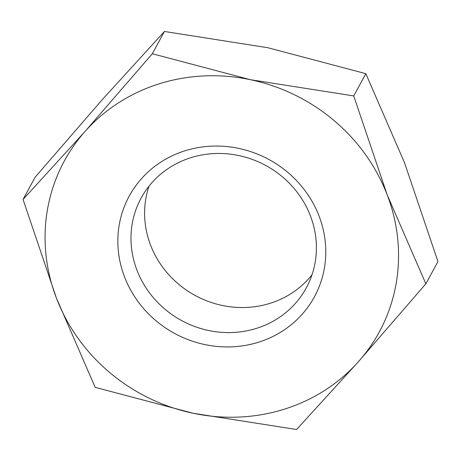 <?xml version="1.0" encoding="UTF-8"?>
<svg xmlns="http://www.w3.org/2000/svg" width="461" height="461" viewBox="0 0 461 461"><rect width="100%" height="100%" fill="white"/><g stroke="black" fill="none" stroke-linecap="round" stroke-linejoin="round"><path stroke-width="0.69" d="M256.454 328.382A93.998 88.218 28.5 0 1 154.614 299.131A93.998 88.218 28.5 0 1 141.106 198.138A93.998 88.218 28.5 0 1 190.929 157.674A93.998 88.218 28.5 0 1 292.77 186.918A93.998 88.218 28.5 0 1 306.277 287.912A93.998 88.218 28.5 0 1 256.454 328.382M258.552 342.206A105.408 98.925 28.5 0 1 124.551 276.934A105.408 98.925 28.5 0 1 185.068 150.77A105.408 98.925 28.5 0 1 319.07 216.042A105.408 98.925 28.5 0 1 258.552 342.206M311.999 274.796A93.998 88.218 28.5 0 1 270.071 303.326A93.998 88.218 28.5 0 1 173.474 279.556A93.998 88.218 28.5 0 1 149.001 186.204M23.05 199.446L35.151 177.18L102.428 99.472L164.427 31.475L267.766 47.714L365.827 73.662L404.528 162.756L437.95 261.554L425.849 283.82L387.148 194.726A179.196 168.179 28.5 0 1 358.572 361.528A179.196 168.179 28.5 0 1 284.27 409.207A179.196 168.179 28.5 0 1 193.234 413.287A179.196 168.179 28.5 0 1 56.473 298.244A179.196 168.179 28.5 0 1 85.049 131.448L23.05 199.446L56.473 298.244L95.173 387.338L193.234 413.287L296.573 429.525L358.572 361.528L425.849 283.82M159.35 83.769A179.196 168.179 28.5 0 1 250.386 79.69L152.326 53.741L85.049 131.448A179.196 168.179 28.5 0 1 159.35 83.769M387.148 194.726L353.725 95.928L250.386 79.69A179.196 168.179 28.5 0 1 387.148 194.726M152.326 53.741L164.427 31.475M353.725 95.928L365.827 73.662"/></g></svg>
